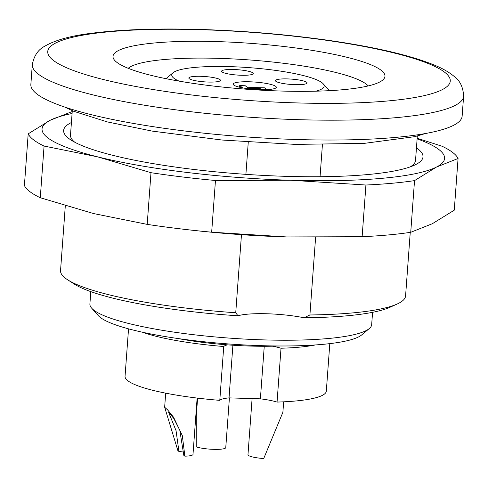 <?xml version="1.0" encoding="UTF-8"?>
<svg xmlns="http://www.w3.org/2000/svg" width="488" height="488" viewBox="0 0 488 488"><rect width="100%" height="100%" fill="white"/><g stroke="black" fill="none" stroke-linecap="round" stroke-linejoin="round"><path stroke-width="0.73" d="M315.608 237.424L309.911 314.974A172.984 29.213 4.2 0 0 397.171 304.018A172.984 29.213 4.2 0 0 405.577 295.941L410.249 232.367M65.307 205.784L60.542 270.602A172.984 29.213 4.2 0 0 67.68 279.819A172.984 29.213 4.2 0 0 235.734 312.747L237.961 315.785A43.243 7.302 -175.8 0 1 304.036 317.773L309.911 314.974M241.469 234.679L235.734 312.747M417.325 136.018L415.532 160.412A172.984 29.213 -175.8 0 1 410.286 166.853M74.743 142.209A172.984 29.213 -175.8 0 1 70.498 135.078L72.291 110.684M248.264 142.154L245.897 174.35M322.415 144.698L320.061 176.723M237.961 315.785A165.774 27.993 -175.8 0 1 74.274 284.053L67.68 279.819M397.171 304.018L390.034 307.245A165.774 27.993 -175.8 0 1 304.036 317.773M369.288 328.558L361.706 334.914A134.06 22.637 -175.8 0 1 261.861 345.681A134.06 22.637 -175.8 0 1 98.259 315.565L91.677 308.172A141.27 23.857 4.2 0 0 264.081 339.904A141.27 23.857 4.2 0 0 369.288 328.558A141.27 23.857 4.2 0 0 371.673 324.636L372.576 312.32M90.798 291.629L89.896 303.939A141.27 23.857 4.2 0 0 91.677 308.172M177.888 450.637L164.682 407.273L167.604 409.871L173.569 417.246L182.317 435.613L184.861 456.164L183.817 455.334L179.779 430.178L173.771 418.442L168.622 412.317L176.046 430.642L178.931 451.461L177.888 450.637M183.83 452.15A11.535 1.946 4.2 0 0 178.931 451.461M197.128 398.062L192.992 454.432A15.854 2.678 -175.8 0 1 184.861 456.164M252.101 398.58L247.977 454.706A15.854 2.678 -175.8 0 0 263.715 458.549L282.851 412.372M197.603 398.123L196.292 415.971L196.219 446.819A15.854 2.678 -175.8 0 0 213.756 449.344A15.854 2.678 -175.8 0 0 225.755 447.685L226.615 436.016M165.78 393.175L168.781 393.749M309.203 399.208L311.173 398.836M128.539 328.845L125.05 376.327A100.906 17.037 4.2 0 0 219.789 400.355L223.742 346.51A31.714 5.356 -175.8 0 1 227.554 344.851A89.371 15.091 4.2 0 0 272.42 346.199A31.714 5.356 -175.8 0 1 281.015 348.231L277.062 402.075A100.906 17.037 4.2 0 0 326.32 391.108L329.809 343.625M232.898 345.23L229.037 397.885L260.391 398.83A31.714 5.356 -175.8 0 1 277.062 402.075M219.789 400.355A31.714 5.356 -175.8 0 1 229.037 397.885M264.252 346.285L260.391 398.83M272.42 346.199A89.371 15.091 4.2 0 0 279.228 345.986M178.23 338.568A89.371 15.091 4.2 0 0 227.554 344.851M223.742 346.51A100.906 17.037 -175.8 0 1 142.703 332.279M315.291 344.955A100.906 17.037 -175.8 0 1 281.015 348.231M242.67 87.883L239.687 85.583L245.275 85.754L248.843 88.499L259.183 88.81L260.263 89.639M266.924 89.603L264.636 87.84L248.709 87.364L249.899 88.279L260.238 88.59L261.641 89.67M239.687 85.583L239.565 87.23M248.709 87.364L248.642 88.34M260.238 88.59L260.165 89.566M208.382 82.057A15.854 2.678 4.2 0 0 220.46 80.343A15.854 2.678 4.2 0 0 204.844 76.512A15.854 2.678 4.2 0 0 188.832 78.019A15.854 2.678 4.2 0 0 208.382 82.057M241.157 75.256A15.854 2.678 4.2 0 0 253.235 73.542A15.854 2.678 4.2 0 0 237.619 69.711A15.854 2.678 4.2 0 0 221.607 71.218A15.854 2.678 4.2 0 0 241.157 75.256M287.524 78.91A15.854 2.678 4.2 0 0 275.445 80.624A15.854 2.678 4.2 0 0 295.002 84.656A15.854 2.678 4.2 0 0 307.074 82.948A15.854 2.678 4.2 0 0 287.524 78.91M249.655 81.789A21.625 3.654 -175.8 0 1 276.312 87.291A21.625 3.654 -175.8 0 1 254.48 89.353A21.625 3.654 -175.8 0 1 233.185 84.125A21.625 3.654 -175.8 0 1 249.655 81.789M315.907 91.183A76.403 12.901 4.2 0 0 323.184 83.79A76.403 12.901 4.2 0 0 248.898 67.618A76.403 12.901 4.2 0 0 173.045 72.767A76.403 12.901 4.2 0 0 179.169 81.142M368.172 85.931A121.939 20.594 4.2 0 0 219.216 58.371A121.939 20.594 4.2 0 0 128.228 68.314M216.855 41.59A136.353 23.027 -175.8 0 1 382.683 80.087A136.353 23.027 -175.8 0 1 247.306 89.273A136.353 23.027 -175.8 0 1 114.729 60.408A136.353 23.027 -175.8 0 1 216.855 41.59M463.6 96.319L462.142 116.156A216.227 36.515 -175.8 0 1 243.823 136.738A216.227 36.515 -175.8 0 1 30.854 84.485L32.306 64.648A216.227 36.515 -175.8 0 0 245.281 116.894A216.227 36.515 -175.8 0 0 463.6 96.319C463.24 87.291 460.044 80.618 454.011 76.293C448.917 72.078 442.366 68.344 434.357 65.081C410.377 55.333 375.309 47.123 329.156 40.443C287.499 34.52 244.72 30.866 200.818 29.481C158.313 28.249 122.427 29.439 93.147 33.068C71.565 35.581 55.443 39.961 44.774 46.207C38.143 49.611 33.983 55.754 32.306 64.648M211.67 232.184L286.718 236.942A201.812 34.081 -175.8 0 1 284.339 236.869A201.812 34.081 -175.8 0 1 189.118 229.872L185.727 229.488A216.227 36.515 4.2 0 0 211.67 232.184L215.464 180.499A216.227 36.515 -175.8 0 1 150.993 172.697L97.716 156.874A201.812 34.081 4.2 0 0 290.879 180.261A201.812 34.081 4.2 0 0 436.479 167.055A201.812 34.081 4.2 0 0 417.118 138.83M416.453 147.858A180.163 30.421 -175.8 0 1 414.239 165.273A180.163 30.421 -175.8 0 1 241.084 174.009A180.163 30.421 -175.8 0 1 71.065 140.074A180.163 30.421 -175.8 0 1 71.419 122.518M72.084 113.497A201.812 34.081 4.2 0 0 50.148 120.286A201.812 34.081 4.2 0 0 97.716 156.874L44.072 146.052A216.227 36.515 -175.8 0 1 28.194 133.84L50.148 120.286L71.736 111.722A216.227 36.515 -175.8 0 1 72.218 111.648M28.194 133.84L24.4 185.525A216.227 36.515 4.2 0 0 40.278 197.738L44.072 146.052M40.278 197.738L93.556 213.555L147.199 224.376L150.993 172.697M147.199 224.376A216.227 36.515 4.2 0 0 185.727 229.488M286.718 236.942L362.133 236.704A216.227 36.515 4.2 0 0 410.731 232.294L414.525 180.615A216.227 36.515 -175.8 0 1 365.927 185.019L290.879 180.261L215.464 180.499M362.133 236.704L365.927 185.019M417.161 138.238L442.189 146.284A216.227 36.515 -175.8 0 1 458.067 158.496L436.479 167.055L414.525 180.615M410.731 232.294L432.313 223.736L454.267 210.175L458.067 158.496M201.428 29.719A201.812 34.081 4.2 0 0 103.395 79.52A201.812 34.081 4.2 0 0 442.159 89.701A201.812 34.081 4.2 0 0 201.428 29.719M165.688 393.157L164.651 407.266M283.656 401.819L282.881 412.372M229.415 397.897L226.042 443.873M425.505 133.505L414.806 136.658L364.146 143.387L295.362 144.393L222.016 140.025L152.165 131.101L107.268 121.902L73.737 111.294L64.562 107M173.045 72.767L165.993 78.678M323.184 83.79L329.302 90.67"/></g></svg>
